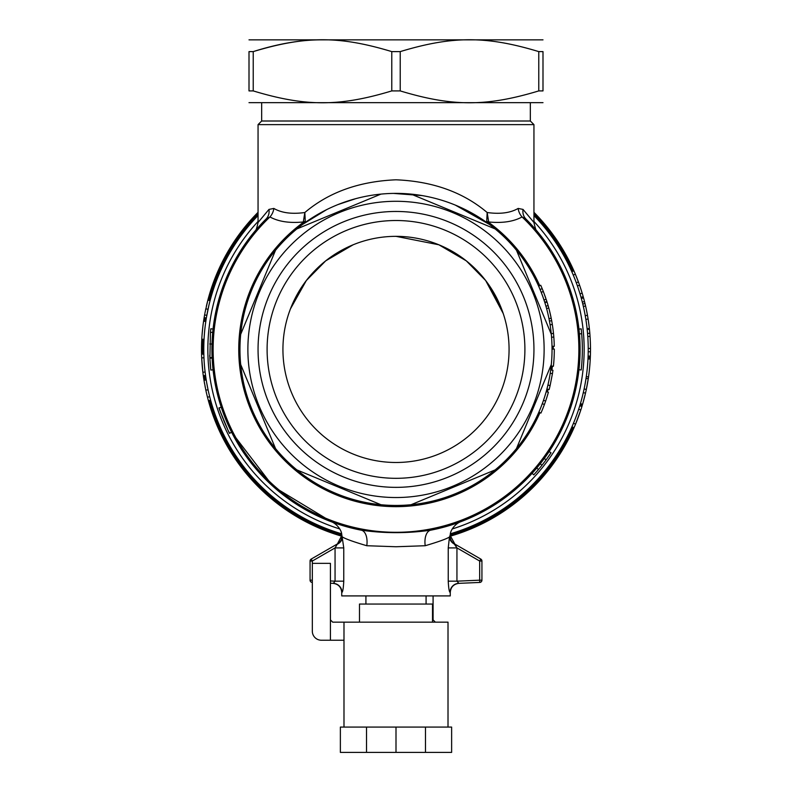 <?xml version="1.0" encoding="UTF-8"?>
<svg xmlns="http://www.w3.org/2000/svg" width="792" height="792" viewBox="0 0 792 792"><rect width="100%" height="100%" fill="white"/><g stroke="black" fill="none" stroke-linecap="round" stroke-linejoin="round"><path stroke-width="1.19" d="M396 236.343A113.068 113.068 0 0 1 509.068 349.411A113.068 113.068 0 0 1 396 462.488A113.068 113.068 0 0 1 282.932 349.411A113.068 113.068 0 0 1 396 236.343L438.907 244.797M501.603 308.999L503.237 313.553L485.674 280.536L466.3 260.855L438.907 244.807L466.3 260.855L485.674 280.536L501.564 308.91M288.763 313.553L290.397 308.999M290.436 308.91L306.326 280.536L325.7 260.855L353.093 244.807M450.272 592.396L450.272 595.911L341.728 595.911L341.728 592.396M258.053 124.631L261.667 121.008L530.333 121.008L533.947 124.631L258.053 124.631L258.053 222.502C256.806 228.324 255.806 231.155 255.054 231.007L254.895 231.195M380.932 194.109A156.034 156.034 0 0 1 411.068 194.109L495.158 228.938A156.034 156.034 0 0 1 516.473 250.252L551.311 334.343A156.034 156.034 0 0 1 551.311 364.488L516.473 448.579A156.034 156.034 0 0 1 495.158 469.894L411.068 504.722A156.034 156.034 0 0 1 380.932 504.722L296.842 469.894A156.034 156.034 0 0 1 275.527 448.579L240.689 364.488A156.034 156.034 0 0 1 240.689 334.343L275.527 250.252A156.034 156.034 0 0 1 296.842 228.938L380.932 194.109L296.842 228.938A156.034 156.034 0 0 1 380.932 194.109M396 201.287A148.124 148.124 0 0 1 544.124 349.411A148.124 148.124 0 0 1 396 497.534A148.124 148.124 0 0 1 247.876 349.411A148.124 148.124 0 0 1 396 201.287M396 487.357A137.947 137.947 0 0 1 258.053 349.411A137.947 137.947 0 0 1 396 211.464A137.947 137.947 0 0 1 533.947 349.411A137.947 137.947 0 0 1 396 487.357M396 220.513A128.898 128.898 0 0 1 524.898 349.411A128.898 128.898 0 0 1 396 478.318A128.898 128.898 0 0 1 267.102 349.411A128.898 128.898 0 0 1 396 220.513M296.842 469.894L380.932 504.722A156.034 156.034 0 0 1 296.842 469.894M240.689 364.488L275.527 448.579A156.034 156.034 0 0 1 240.689 364.488M275.527 250.252L240.689 334.343A156.034 156.034 0 0 1 275.527 250.252M302.633 224.393L305.267 221.186L304.841 212.513L303.306 221.968L301.91 223.423L302.633 224.393L326.74 209.593M337.996 204.554L355.846 198.634M378.22 194.396L382.714 193.941M393.317 193.397L422.235 195.594M455.301 205.078L489.367 224.393L490.09 223.423L488.694 221.968L487.159 212.513L486.733 221.186A9.049 5.95 156.3 0 0 488.694 221.968C502.395 223.314 513.513 221.641 522.067 216.949L526.037 219.117M411.068 194.109A156.034 156.034 0 0 1 495.158 228.938L411.068 194.109M516.473 250.252A156.034 156.034 0 0 1 551.311 334.343L516.473 250.252M551.311 364.488A156.034 156.034 0 0 1 516.473 448.579L551.311 364.488M495.158 469.894A156.034 156.034 0 0 1 411.068 504.722L495.158 469.894M543.025 297.139L544.579 301.762M542.738 296.357L541.223 292.337L543.332 291.515A158.301 158.301 0 0 0 540.728 285.278L538.659 286.189M549.925 374.992L550.202 373.289L552.44 373.636A158.301 158.301 0 0 0 552.925 370.26L550.678 369.963M460.37 521.869C455.717 523.502 449.628 530.442 450.302 535.699L456.944 547.906L448.232 547.906L448.232 581.17L456.944 581.17L456.944 547.906L454.321 544.054A9.049 8.098 20.5 0 1 449.47 537.016L448.232 547.906M479.774 582.437L458.647 583.357A9.049 9.009 -92.5 0 0 450.044 592.396L450.272 592.386C450.767 587.07 453.648 584.06 458.924 583.348L456.944 581.17L479.675 580.18L479.774 582.437A2.257 2.257 0 0 0 481.932 580.18L479.675 580.18L479.675 561.033L481.932 561.033A2.257 2.257 0 0 0 480.803 559.073A2.257 2.257 0 0 1 481.932 561.033L481.932 580.18M448.232 581.17C448.599 588.04 449.203 591.782 450.044 592.396M454.806 544.064L480.803 559.073L454.558 543.916A9.049 8.999 120 0 1 450.113 535.214L449.47 537.016C446.44 538.936 438.352 541.847 425.205 545.728A15.83 8.405 -100.9 0 1 430.739 530.185C407.583 533.471 384.427 533.471 361.261 530.185A15.83 8.405 100.9 0 1 366.795 545.728L396 546.747L425.205 545.728M343.768 547.906L341.887 535.214A9.049 8.999 -120 0 1 337.442 543.916L335.056 547.906L335.056 581.17L343.768 581.17L343.768 547.906L335.056 547.906L312.325 561.033L311.197 559.073A2.257 2.257 0 0 0 310.068 560.885A2.257 2.257 0 0 1 311.197 559.073L337.442 543.916L341.708 535.699C342.382 530.412 336.204 523.453 331.601 521.859L273.121 486.476L231.591 432.204L229.561 433.214C230.116 435.887 217.602 405.722 219.107 407.989M337.679 544.054A9.049 8.098 -20.5 0 0 342.53 537.016C345.56 538.936 353.648 541.847 366.795 545.728M342.688 525.601L337.887 524.076M332.333 522.136L331.739 521.918M460.548 521.809L447.876 526.037L432.848 529.769M431.105 530.115L430.739 530.185A184.081 184.081 0 0 0 525.938 219.028A13.573 11.642 -45.1 0 1 523.027 209.415L518.156 208.435A13.573 11.623 -119.6 0 0 522.067 216.949A182.863 182.863 0 0 1 526.373 477.655A182.863 182.863 0 0 1 265.627 477.655A182.863 182.863 0 0 1 269.933 216.949C278.487 221.641 289.605 223.314 303.306 221.968A9.049 5.95 -156.3 0 0 305.267 221.186M480.803 559.073L479.675 561.033L456.944 547.906M330.422 580.962L335.056 581.17L333.353 583.357A9.049 9.009 -87.5 0 1 341.956 592.396C342.807 591.782 343.401 588.04 343.768 581.17M341.956 592.396L341.728 592.386C341.233 587.07 338.352 584.06 333.076 583.348L330.422 583.229M312.226 582.437L312.325 580.18L310.068 580.18A2.257 2.257 0 0 0 312.226 582.437L312.325 582.437M310.068 580.18L310.068 561.033A2.257 2.257 0 0 1 310.068 560.885A2.257 2.257 0 0 0 310.068 561.033L312.325 561.033L312.325 563.35L330.422 563.35L330.422 619.879L332.68 622.146L448.015 622.146L448.015 727.076M546.935 389.001L549.123 389.575A158.301 158.301 0 0 0 550.113 385.595L552.44 373.636M547.906 385.07L550.113 385.595M552.004 346.332L554.271 346.292A158.301 158.301 0 0 0 551.668 320.661A1617.749 506.048 -10.9 0 0 551.192 318.206A158.301 158.301 0 0 0 548.777 307.979A1617.749 506.048 164.4 0 0 548.104 305.573A158.301 158.301 0 0 0 547.044 302.029L544.886 302.702M551.559 337.243L553.816 337.065M551.242 333.65L553.489 333.422M549.044 308.949L550.994 317.226M545.936 306.207L548.104 305.573M546.599 308.573L548.777 307.979M548.975 318.651L551.192 318.206M549.44 321.077L551.668 320.661M550.084 324.819L552.321 324.463M543.302 291.446L545.648 297.792M545.658 297.822L545.173 296.446M543.045 297.198L543.431 298.297M543.55 298.653L542.906 296.812M542.688 296.228L542.282 295.119M542.104 294.644L541.391 292.753M546.322 299.792L546.599 300.633M546.827 301.366L543.332 291.515M544.728 302.227L546.886 301.544M540.075 289.506L542.164 288.635M551.153 366.033L553.4 366.27A158.301 158.301 0 0 0 554.301 349.084L552.034 349.084M538.867 412.157L540.936 413.068A158.301 158.301 0 0 0 548.391 392.248L546.223 391.634M542.282 403.712L544.401 404.504M543.5 400.316L545.639 401.059M220.453 411.919L227.7 429.413M221.255 407.286L221.463 407.93M221.849 409.048L222.869 411.949M224.205 415.543L224.799 417.057M226.611 421.483L228.106 424.888M229.363 427.621L230.819 430.65M231.244 431.521L231.62 432.264L229.601 433.283L231.62 432.264M229.63 428.195L230.64 430.294M229.7 428.333L228.314 425.353M227.403 423.324L226.849 422.027M225.294 424.116L225.532 424.67M226.264 426.324L226.601 427.046M226.74 427.343L227.126 428.185M229.264 432.61L228.442 430.937M225.968 425.66L224.908 423.235M224.572 422.453L223.601 420.136M222.889 418.374L222.651 417.77M222.344 416.988L222.037 416.206M221.087 413.681L220.166 411.117M219.988 410.583L219.354 408.741M228.938 426.72L228.561 425.888M221.235 407.217L219.087 407.93L221.235 407.217M266.062 219.028L269.933 216.949A13.573 11.623 -60.4 0 0 273.844 208.435L268.973 209.415A13.573 11.642 -134.9 0 1 266.062 219.028A184.081 184.081 0 0 0 361.261 530.185M536.144 230.066L536.996 231.066M542.193 461.271L542.193 461.271A184.081 184.081 0 0 0 544.203 458.598L544.203 458.598M533.927 471.319L534.521 470.646M539.51 464.696L538.659 465.755M548.698 452.222L548.252 452.885M540.392 463.587L541.045 462.766L540.392 463.597M548.519 452.48L549.143 451.549L551.024 452.806L549.361 455.271M546.242 455.766L544.767 457.825M544.48 458.231L546.698 455.133M547.034 454.648L547.618 453.806M546.5 455.41L547.519 453.945M542.916 460.33L542.213 461.241M541.134 462.647L540.223 463.805L541.995 465.211L545.639 460.469M534.818 470.309L535.669 469.329M532.957 472.408L534.065 471.161M532.105 473.349L533.778 474.873L538.471 469.517L536.738 468.062L538.619 465.795M539.025 465.3L540.223 463.805M541.876 461.687L544.282 458.489L546.104 459.835L551.024 452.806M548.113 453.083L549.143 451.549M256.687 229.096L259.885 225.482M212.701 332.482L210.444 332.274L210.801 328.779L213.048 329.026L211.929 351.668M211.959 353.192L212.098 357.558L209.84 357.657L209.87 358.192L210.801 370.052L213.048 369.805L212.81 367.528M212.137 358.271L212.444 363.261M212.513 364.211L212.593 365.122M212.632 365.617L212.563 364.765M212.583 364.983L212.504 364.072M212.127 358.113L212.216 359.845M209.84 357.657L209.87 358.192L212.127 358.083L212.672 366.033M212.008 355.262L212.098 357.558M533.947 222.404L533.947 221.681M258.053 221.681L258.053 222.404M486.733 221.186L489.367 224.393M533.947 124.631L533.947 222.483L523.027 209.415M518.156 208.435C510.375 212.949 500.039 214.315 487.159 212.513C463.172 192.228 432.788 181.328 396 179.804C359.192 181.338 328.799 192.238 304.841 212.513C291.961 214.315 281.625 212.949 273.844 208.435M268.973 209.415L258.053 222.502M258.053 221.176L257.588 221.968A188.15 188.15 0 0 0 339.748 528.957M452.252 528.957A188.15 188.15 0 0 0 534.412 221.968L533.947 221.176M588.189 352.816L588.208 351.381M588.208 351.361L588.218 348.965M577.893 411.583L578.675 409.236L580.823 409.939A194.485 194.485 0 0 0 584.734 396.337L584.734 396.337A194.485 194.485 0 0 0 586.318 389.436L588.298 378.507L585.981 378.645M583.14 393.307L583.298 392.644L585.496 393.159L582.585 404.276L580.417 403.643M204.039 339.342L201.782 339.224A194.485 194.485 0 0 0 201.782 339.233A194.485 194.485 0 0 0 201.703 357.885L202.871 372.28A194.485 194.485 0 0 0 203.98 380.279L205.88 390.377A194.485 194.485 0 0 0 207.494 397.238A194.485 194.485 0 0 0 341.718 536.174A194.485 194.485 0 0 1 208.415 400.762L210.603 400.168A192.218 192.218 0 0 0 341.461 533.739A192.218 192.218 0 0 1 258.053 215.553A192.218 192.218 0 0 0 209.89 301.326L210.058 300.683L207.87 300.109L205.108 312.197M207.326 386.169L206.712 382.863M206.484 381.536L206.484 381.576A192.218 192.218 0 0 1 205.544 375.418L203.306 375.725A194.485 194.485 0 0 0 203.98 380.279L204.049 380.675M207.039 384.655L206.95 384.179A192.218 192.218 0 0 1 206.702 382.823L208.088 389.902L205.811 390.07M204.871 369.894L205.108 372.012L202.871 372.28A194.485 194.485 0 0 1 201.703 357.885A194.485 194.485 0 0 0 202.871 372.28M208.93 305.197L206.474 317.315M206.603 316.572L206.761 315.701M207.544 311.533L207.95 309.593M207.316 312.692L208.682 306.286M209.335 303.524L209.781 301.772M209.9 301.277L210.058 300.683M209.712 302.039L209.276 303.781A192.218 192.218 0 0 1 209.712 302.039A192.218 192.218 0 0 0 209.276 303.781M450.539 533.739A192.218 192.218 0 0 0 533.947 215.553A192.218 192.218 0 0 1 450.539 533.739M206.831 315.325L204.603 314.919A194.485 194.485 0 0 1 204.732 314.177L204.138 317.602A194.485 194.485 0 0 0 201.782 339.224A194.485 194.485 0 0 0 201.782 339.233A194.485 194.485 0 0 0 201.574 354.163L203.841 354.113A192.218 192.218 0 0 1 204.039 339.352A192.218 192.218 0 0 0 203.841 354.113M205.801 308.801L208.019 309.276L206.96 314.592M204.999 312.8L204.89 313.335M207.059 314.077L207.167 313.483M206.365 306.247L206.801 304.375M206.821 304.286L207.87 300.109A194.485 194.485 0 0 1 258.053 212.325A194.485 194.485 0 0 0 207.87 300.109M206.365 317.968L204.138 317.602A194.485 194.485 0 0 0 203.574 321.176L205.811 321.512A192.218 192.218 0 0 1 208.771 305.9A192.218 192.218 0 0 0 205.811 321.512M203.96 357.786L201.703 357.885M205.069 386.417L205.207 387.139M208.078 389.862L207.187 385.466M207.039 384.635L208.098 389.921A192.218 192.218 0 0 1 207.039 384.635A192.218 192.218 0 0 0 208.088 389.902M205.851 390.238L205.672 389.387M204.593 383.843L204.069 380.803M209.682 396.683L207.494 397.238M206.217 379.922L203.98 380.279M202.861 326.581L202.089 334.551M202.514 329.769L203.099 324.641M202.544 329.442L202.663 328.363M202.871 326.502L202.94 325.918M202.455 330.323L202.386 331.066M202.267 332.412L202.198 333.155M202.089 334.471L202.039 335.135M203.099 324.661L202.514 329.799M202.376 331.145L202.435 330.541M543.995 462.647A186.338 186.338 0 0 0 544.391 462.122M543.639 463.102L543.144 463.746M544.649 457.984L545.064 457.42M550.787 453.173L549.559 454.964M542.975 463.954L543.49 463.3M541.391 465.963L540.778 466.726M537.006 471.24L535.639 472.794M538.6 469.369L539.015 468.874M539.59 468.181L540.075 467.587M549.876 454.509L549.45 455.133M542.995 463.944L546.44 459.37M545.876 460.132L545.312 460.904M544.351 462.172L544.926 461.419M545.609 460.508L546.153 459.766M539.708 468.042L540.203 467.438M537.61 470.537L538.154 469.894M539.837 467.884L540.708 466.815M541.213 466.191L541.629 465.676M550.222 453.994L549.302 455.341M548.797 456.073L548.44 456.588M538.471 469.517L541.995 465.211M538.164 469.874L537.619 470.517M536.54 471.775L537.867 470.23M537.996 470.082L538.689 469.26M537.55 470.606L536.649 471.646M545.817 460.211L544.619 461.815M547.5 457.905L547.034 458.558M547.381 458.073L547.876 457.38M548.777 456.113L549.123 455.608M586.288 376.636L588.525 376.962A194.485 194.485 0 0 0 590.466 351.787A1789.87 589.99 0.2 0 0 590.476 348.44A194.485 194.485 0 0 0 590.04 336.362A2022.105 627.106 175.7 0 0 589.812 333.244A194.485 194.485 0 0 0 589.436 329.234A194.485 194.485 0 0 0 589.416 329.066A194.485 194.485 0 0 0 585.575 305.979A2022.105 627.106 166.8 0 0 584.981 303.485A194.485 194.485 0 0 0 583.209 296.713A194.485 194.485 0 0 0 582.169 293.169L579.576 285.209A194.485 194.485 0 0 0 578.417 281.972L575.348 274.2A194.485 194.485 0 0 0 533.947 212.325A194.485 194.485 0 0 1 573.893 270.815L571.824 271.735M587.981 358.944L590.248 359.053M590.198 338.897L590.416 344.263M587.555 333.432L589.812 333.244M587.179 329.472L589.436 329.234M587.783 336.511L590.04 336.362M588.218 348.45L590.476 348.44M588.208 351.757L590.466 351.787M588.109 356.053L590.367 356.123A194.485 194.485 0 0 1 590.288 358.172L588.03 358.073M582.308 302.099L584.496 301.544M581.348 298.465L583.526 297.861A194.485 194.485 0 0 0 583.209 296.713L581.031 297.327M583.783 400.019L583.783 400.019A194.485 194.485 0 0 1 581.932 406.454L579.764 405.791M573.269 275.081L575.348 274.2A194.485 194.485 0 0 1 578.417 281.972A194.485 194.485 0 0 0 575.348 274.2M576.289 282.754L578.417 281.972M577.447 285.962L579.576 285.209A194.485 194.485 0 0 1 582.169 293.169A194.485 194.485 0 0 0 579.576 285.209M580.011 293.822L582.169 293.169M586.595 310.731L587.278 314.275M589.07 326.007A194.485 194.485 0 0 0 588.496 321.7M582.783 304.019L584.981 303.485M590.486 348.925L590.456 346.045M590.406 343.995L590.476 347.44M590.317 341.342L590.337 341.906M590.367 342.649L590.377 343.154M590.476 348.312L590.456 352.48M590.486 348.876L590.466 347.262M587.169 329.304L589.416 329.066A194.485 194.485 0 0 0 589.357 328.512L587.11 328.749M584.11 388.971L586.318 389.436A194.485 194.485 0 0 0 588.525 376.962M571.953 426.809L574.022 427.72A194.485 194.485 0 0 0 575.556 424.126L580.823 409.939A194.485 194.485 0 0 1 575.556 424.126A194.485 194.485 0 0 0 580.823 409.939M573.467 423.265L575.556 424.126M585.862 319.394L588.1 319.047M585.238 315.681L587.466 315.285M583.367 306.484L585.575 305.979M210.167 363.172A186.338 186.338 0 0 0 210.217 363.845M210.385 365.894A186.338 186.338 0 0 0 210.791 369.894M209.751 355.331L209.801 356.796M213.038 369.646L213.998 376.982M210.632 368.458L210.405 366.023M210.355 365.548L210.306 364.865M210.207 363.657L210.127 362.667M210.048 361.419L209.979 360.409M210.365 365.627L210.246 364.231M210.187 363.409L210.118 362.548M210.058 361.548L209.999 360.598M209.939 359.716L210.009 360.815M210.444 332.274L209.89 358.786M582.11 340.095L581.655 333.382M578.952 369.725L581.199 369.973A186.338 186.338 0 0 0 581.199 328.858L578.952 329.106M579.427 333.887L581.674 333.699M205.801 308.84A194.485 194.485 0 0 0 205.613 309.712A194.485 194.485 0 0 1 205.801 308.84M450.282 536.174A194.485 194.485 0 0 0 574.022 427.72A194.485 194.485 0 0 1 450.282 536.174M432.521 595.911L359.479 595.911M359.479 622.146L359.479 604.048L432.521 604.048L432.521 622.146M426.076 596.366L426.076 604.048M340.372 727.076L451.628 727.076L451.628 752.4L340.372 752.4L340.372 727.076M396 727.076L396 752.4M447.975 727.076L448.015 725.462M343.985 640.233L321.374 640.233A9.049 9.049 0 0 1 312.325 631.184L312.325 563.35M435.353 622.146L433.085 619.879L433.085 595.911M343.985 727.076L343.985 725.462L344.025 727.076M343.985 622.146L343.985 725.462M322.502 39.857C301.702 39.659 278.616 43.57 253.232 51.609C305.524 35.798 339.481 35.798 391.773 51.609L391.773 90.912C339.481 106.722 305.524 106.722 253.232 90.912L253.232 51.609L249.005 51.609C249.005 35.798 249.005 35.798 249.005 51.609C249.005 35.798 249.005 35.798 249.005 51.609L249.005 90.912C249.005 106.722 249.005 106.722 249.005 90.912C249.005 106.722 249.005 106.722 249.005 90.912L253.232 90.912M538.768 90.912L542.995 90.912C542.995 106.722 542.995 106.722 542.995 90.912C542.995 106.722 542.995 106.722 542.995 90.912L542.995 51.609C542.995 35.798 542.995 35.798 542.995 51.609C542.995 35.798 542.995 35.798 542.995 51.609L538.768 51.609L538.768 90.912C486.476 106.722 452.519 106.722 400.227 90.912L400.227 51.609C452.519 35.798 486.476 35.798 538.768 51.609M542.995 102.663L249.005 102.663M400.227 90.912L391.773 90.912M400.227 51.609L391.773 51.609M542.995 39.857L249.005 39.857M543.995 299.97L546.143 299.247M209.89 301.326A192.218 192.218 0 0 1 258.053 215.553A192.218 192.218 0 0 0 341.461 533.739A192.218 192.218 0 0 1 210.603 400.168M205.544 375.418A192.218 192.218 0 0 0 206.484 381.576M206.702 382.823A192.218 192.218 0 0 0 206.95 384.179M211.999 344.035L209.741 343.966M584.734 396.337A194.485 194.485 0 0 0 585.496 393.159M586.318 389.436A194.485 194.485 0 0 0 588.129 379.566M204.732 314.177A194.485 194.485 0 0 0 204.603 314.919M450.361 534.966A193.347 193.347 0 0 0 572.982 427.264M580.853 406.118A193.347 193.347 0 0 0 581.496 403.96M589.159 358.123A193.347 193.347 0 0 0 589.238 356.093M588.288 329.185A193.347 193.347 0 0 0 588.228 328.63M582.437 298.168A193.347 193.347 0 0 0 582.12 297.02M572.854 271.27A193.347 193.347 0 0 0 533.947 213.929M258.053 213.929A193.347 193.347 0 0 0 208.969 300.396M205.257 317.79A193.347 193.347 0 0 0 204.692 321.344M202.91 339.293A193.347 193.347 0 0 0 202.702 354.133M204.425 375.566A193.347 193.347 0 0 0 205.098 380.101M209.514 400.465A193.347 193.347 0 0 0 341.639 534.966M301.91 223.423A157.252 157.252 0 0 0 298.158 472.517A157.252 157.252 0 0 0 539.976 412.642M547.381 391.961A157.252 157.252 0 0 0 548.104 389.308M551.885 370.121A157.252 157.252 0 0 0 552.361 366.161M553.252 349.084A157.252 157.252 0 0 0 553.222 346.312M539.768 285.704A157.252 157.252 0 0 0 490.09 223.423M366.518 727.076L366.518 752.4M425.482 727.076L425.482 752.4M433.085 619.879L432.521 619.879M330.422 640.233L330.422 619.879M530.333 121.008L530.333 102.92M261.667 121.008L261.667 102.92M533.937 222.483C535.293 228.541 536.323 231.422 537.026 231.096L537.026 231.096M201.782 339.233L204.039 339.352M338.441 524.264L337.897 524.086M228.037 424.74L226.631 421.532M215.147 315.107L226.878 276.735M244.431 244.956L260.578 224.73M365.924 604.048L365.924 596.366"/></g></svg>
